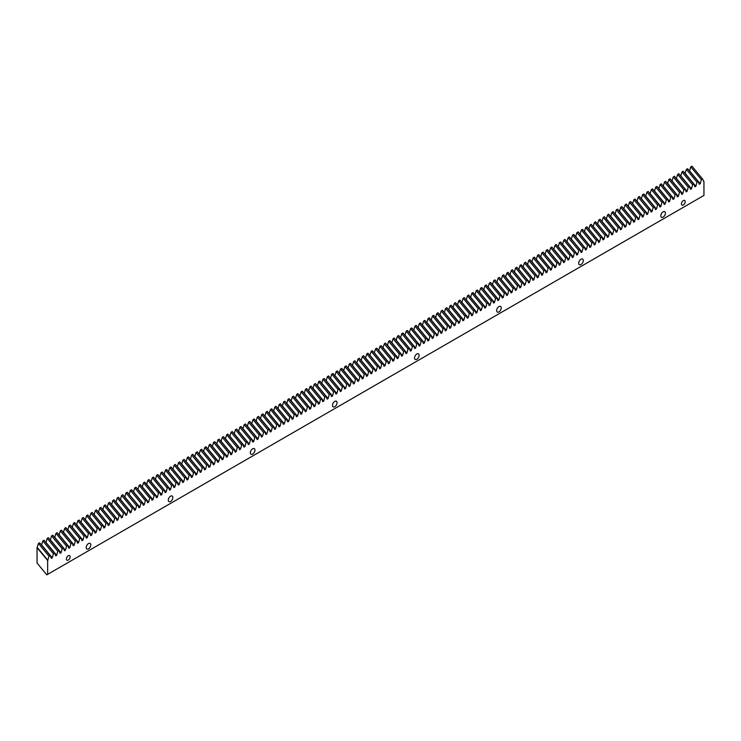 <?xml version="1.0" encoding="UTF-8"?>
<svg xmlns="http://www.w3.org/2000/svg" width="741" height="741" viewBox="0 0 741 741"><rect width="100%" height="100%" fill="white"/><g stroke="black" fill="none" stroke-linecap="round" stroke-linejoin="round"><path stroke-width="1.11" d="M70.136 556.815A2.649 1.528 -60 0 1 68.978 559.483A2.649 1.528 -60 0 1 66.94 560.187A2.649 1.528 -60 0 1 66.394 558.983A2.649 1.528 -60 0 1 67.551 556.315A2.649 1.528 -60 0 1 69.589 555.602A2.649 1.528 -60 0 1 70.136 556.815M685.203 201.709A2.649 1.528 -60 0 1 684.045 204.377A2.649 1.528 -60 0 1 682.007 205.09A2.649 1.528 -60 0 1 681.461 203.877A2.649 1.528 -60 0 1 682.609 201.209A2.649 1.528 -60 0 1 684.656 200.505A2.649 1.528 -60 0 1 685.203 201.709M665.399 213.149A3.251 1.88 -60 0 1 663.982 216.418A3.251 1.88 -60 0 1 661.481 217.289A3.251 1.88 -60 0 1 660.805 215.798A3.251 1.88 -60 0 1 662.222 212.528A3.251 1.88 -60 0 1 664.733 211.657A3.251 1.88 -60 0 1 665.399 213.149M583.315 260.536A3.251 1.88 -60 0 1 581.898 263.805A3.251 1.88 -60 0 1 579.388 264.676A3.251 1.88 -60 0 1 578.721 263.194A3.251 1.88 -60 0 1 580.138 259.924A3.251 1.88 -60 0 1 582.639 259.054A3.251 1.88 -60 0 1 583.315 260.536M501.231 307.932A3.251 1.88 -60 0 1 499.805 311.201A3.251 1.88 -60 0 1 497.304 312.072A3.251 1.88 -60 0 1 496.627 310.581A3.251 1.88 -60 0 1 498.045 307.311A3.251 1.88 -60 0 1 500.555 306.441A3.251 1.88 -60 0 1 501.231 307.932M419.137 355.319A3.251 1.88 -60 0 1 417.72 358.598A3.251 1.88 -60 0 1 415.219 359.468A3.251 1.88 -60 0 1 414.543 357.977A3.251 1.88 -60 0 1 415.96 354.707A3.251 1.88 -60 0 1 418.47 353.837A3.251 1.88 -60 0 1 419.137 355.319M337.053 402.715A3.251 1.88 -60 0 1 335.636 405.985A3.251 1.88 -60 0 1 333.126 406.855A3.251 1.88 -60 0 1 332.459 405.373A3.251 1.88 -60 0 1 333.876 402.094A3.251 1.88 -60 0 1 336.377 401.224A3.251 1.88 -60 0 1 337.053 402.715M254.969 450.111A3.251 1.88 -60 0 1 253.542 453.381A3.251 1.88 -60 0 1 251.042 454.252A3.251 1.88 -60 0 1 250.365 452.76A3.251 1.88 -60 0 1 251.783 449.491A3.251 1.88 -60 0 1 254.293 448.62A3.251 1.88 -60 0 1 254.969 450.111M172.875 497.498A3.251 1.88 -60 0 1 171.458 500.768A3.251 1.88 -60 0 1 168.957 501.638A3.251 1.88 -60 0 1 168.281 500.156A3.251 1.88 -60 0 1 169.698 496.887A3.251 1.88 -60 0 1 172.199 496.016A3.251 1.88 -60 0 1 172.875 497.498M90.791 544.894A3.251 1.88 -60 0 1 89.374 548.164A3.251 1.88 -60 0 1 86.864 549.035A3.251 1.88 -60 0 1 86.197 547.543A3.251 1.88 -60 0 1 87.614 544.274A3.251 1.88 -60 0 1 90.115 543.403A3.251 1.88 -60 0 1 90.791 544.894M44.006 540.245L42.83 540.921L53.426 553.768L54.602 553.082L44.006 540.245M48.387 537.716L47.211 538.392L57.807 551.239L58.974 550.554L48.387 537.716M52.759 535.187L51.583 535.873L62.179 548.711L63.356 548.034L52.759 535.187M57.14 532.659L55.964 533.344L66.56 546.182L67.737 545.506L57.14 532.659M61.522 530.139L60.345 530.815L70.941 543.653L72.109 542.977L61.522 530.139M65.893 527.611L64.717 528.287L75.313 541.125L76.49 540.448L65.893 527.611M70.275 525.082L69.098 525.758L79.695 538.596L80.871 537.92L70.275 525.082M74.656 522.553L73.479 523.229L84.076 536.067L85.243 535.391L74.656 522.553M79.028 520.025L77.851 520.701L88.448 533.539L89.624 532.862L79.028 520.025M83.409 517.496L82.232 518.172L92.829 531.019L94.005 530.334L83.409 517.496M87.79 514.967L86.614 515.643L97.21 528.49L98.377 527.814L87.79 514.967M92.162 512.439L90.986 513.124L101.582 525.962L102.758 525.286L92.162 512.439M96.543 509.91L95.367 510.595L105.963 523.433L107.139 522.757L96.543 509.91M100.924 507.39L99.748 508.067L110.344 520.904L111.511 520.228L100.924 507.39M105.296 504.862L104.12 505.538L114.716 518.376L115.892 517.7L105.296 504.862M109.677 502.333L108.501 503.009L119.097 515.847L120.274 515.171L109.677 502.333M114.049 499.805L112.882 500.481L123.478 513.318L124.645 512.642L114.049 499.805M118.43 497.276L117.254 497.952L127.85 510.799L129.027 510.114L118.43 497.276M122.811 494.747L121.635 495.423L132.231 508.27L133.408 507.585L122.811 494.747M127.183 492.219L126.016 492.895L136.603 505.742L137.78 505.066L127.183 492.219M131.565 489.69L130.388 490.375L140.985 503.213L142.161 502.537L131.565 489.69M135.946 487.161L134.769 487.847L145.366 500.684L146.542 500.008L135.946 487.161M140.318 484.642L139.151 485.318L149.738 498.156L150.914 497.48L140.318 484.642M144.699 482.113L143.522 482.789L154.119 495.627L155.295 494.951L144.699 482.113M149.08 479.584L147.904 480.261L158.5 493.098L159.676 492.422L149.08 479.584M153.452 477.056L152.285 477.732L162.872 490.57L164.048 489.894L153.452 477.056M157.833 474.527L156.657 475.203L167.253 488.05L168.429 487.365L157.833 474.527M162.214 471.998L161.038 472.675L171.634 485.522L172.81 484.836L162.214 471.998M166.586 469.47L165.419 470.146L176.006 482.993L177.182 482.317L166.586 469.47M170.967 466.941L169.791 467.627L180.387 480.464L181.564 479.788L170.967 466.941M175.348 464.412L174.172 465.098L184.768 477.936L185.945 477.26L175.348 464.412M179.72 461.893L178.553 462.569L189.14 475.407L190.317 474.731L179.72 461.893M184.101 459.364L182.925 460.041L193.521 472.878L194.698 472.202L184.101 459.364M188.483 456.836L187.306 457.512L197.903 470.35L199.079 469.674L188.483 456.836M192.855 454.307L191.687 454.983L202.274 467.821L203.451 467.145L192.855 454.307M197.236 451.778L196.059 452.455L206.656 465.302L207.832 464.616L197.236 451.778M201.617 449.25L200.441 449.926L211.037 462.773L212.213 462.088L201.617 449.25M205.989 446.721L204.822 447.397L215.409 460.244L216.585 459.568L205.989 446.721M210.37 444.192L209.194 444.878L219.79 457.716L220.966 457.04L210.37 444.192M214.751 441.664L213.575 442.349L224.171 455.187L225.338 454.511L214.751 441.664M219.123 439.144L217.956 439.821L228.543 452.658L229.719 451.982L219.123 439.144M223.504 436.616L222.328 437.292L232.924 450.13L234.1 449.454L223.504 436.616M227.885 434.087L226.709 434.763L237.305 447.601L238.472 446.925L227.885 434.087M232.257 431.558L231.081 432.235L241.677 445.072L242.853 444.396L232.257 431.558M236.638 429.03L235.462 429.706L246.058 442.553L247.235 441.868L236.638 429.03M241.02 426.501L239.843 427.177L250.439 440.024L251.607 439.339L241.02 426.501M245.391 423.972L244.215 424.649L254.811 437.496L255.988 436.82L245.391 423.972M249.773 421.444L248.596 422.129L259.193 434.967L260.369 434.291L249.773 421.444M254.154 418.924L252.977 419.601L263.574 432.438L264.741 431.762L254.154 418.924M258.526 416.396L257.349 417.072L267.946 429.91L269.122 429.234L258.526 416.396M262.907 413.867L261.73 414.543L272.327 427.381L273.503 426.705L262.907 413.867M267.288 411.338L266.112 412.015L276.708 424.852L277.875 424.176L267.288 411.338M271.66 408.81L270.484 409.486L281.08 422.324L282.256 421.648L271.66 408.81M276.041 406.281L274.865 406.957L285.461 419.804L286.637 419.119L276.041 406.281M280.422 403.752L279.246 404.429L289.842 417.276L291.009 416.59L280.422 403.752M284.794 401.224L283.618 401.909L294.214 414.747L295.39 414.071L284.794 401.224M289.175 398.695L287.999 399.38L298.595 412.218L299.772 411.542L289.175 398.695M293.556 396.176L292.38 396.852L302.976 409.69L304.143 409.013L293.556 396.176M297.928 393.647L296.752 394.323L307.348 407.161L308.525 406.485L297.928 393.647M302.309 391.118L301.133 391.794L311.729 404.632L312.906 403.956L302.309 391.118M306.691 388.59L305.514 389.266L316.111 402.104L317.278 401.427L306.691 388.59M311.063 386.061L309.886 386.737L320.483 399.575L321.659 398.899L311.063 386.061M315.444 383.532L314.267 384.209L324.864 397.056L326.04 396.37L315.444 383.532M319.816 381.004L318.649 381.68L329.245 394.527L330.412 393.841L319.816 381.004M324.197 378.475L323.02 379.16L333.617 391.998L334.793 391.322L324.197 378.475M328.578 375.946L327.402 376.632L337.998 389.47L339.174 388.793L328.578 375.946M332.95 373.427L331.783 374.103L342.37 386.941L343.546 386.265L332.95 373.427M337.331 370.898L336.155 371.574L346.751 384.412L347.927 383.736L337.331 370.898M341.712 368.37L340.536 369.046L351.132 381.884L352.308 381.207L341.712 368.37M346.084 365.841L344.917 366.517L355.504 379.355L356.68 378.679L346.084 365.841M350.465 363.312L349.289 363.988L359.885 376.826L361.062 376.15L350.465 363.312M354.846 360.784L353.67 361.46L364.266 374.307L365.443 373.621L354.846 360.784M359.218 358.255L358.051 358.931L368.638 371.778L369.815 371.093L359.218 358.255M363.599 355.726L362.423 356.412L373.019 369.25L374.196 368.573L363.599 355.726M367.981 353.198L366.804 353.883L377.401 366.721L378.577 366.045L367.981 353.198M372.353 350.678L371.185 351.354L381.772 364.192L382.949 363.516L372.353 350.678M376.734 348.15L375.557 348.826L386.154 361.664L387.33 360.987L376.734 348.15M381.115 345.621L379.938 346.297L390.535 359.135L391.711 358.459L381.115 345.621M385.487 343.092L384.32 343.768L394.907 356.606L396.083 355.93L385.487 343.092M389.868 340.564L388.692 341.24L399.288 354.078L400.464 353.401L389.868 340.564M394.249 338.035L393.073 338.711L403.669 351.558L404.845 350.873L394.249 338.035M398.621 335.506L397.454 336.182L408.041 349.03L409.217 348.344L398.621 335.506M403.002 332.978L401.826 333.663L412.422 346.501L413.598 345.825L403.002 332.978M407.383 330.449L406.207 331.134L416.803 343.972L417.98 343.296L407.383 330.449M411.755 327.93L410.588 328.606L421.175 341.444L422.351 340.767L411.755 327.93M416.136 325.401L414.96 326.077L425.556 338.915L426.733 338.239L416.136 325.401M420.517 322.872L419.341 323.548L429.937 336.386L431.105 335.71L420.517 322.872M424.889 320.344L423.722 321.02L434.309 333.858L435.486 333.181L424.889 320.344M429.271 317.815L428.094 318.491L438.691 331.329L439.867 330.653L429.271 317.815M433.652 315.286L432.475 315.962L443.072 328.809L444.239 328.124L433.652 315.286M438.024 312.758L436.847 313.434L447.444 326.281L448.62 325.605L438.024 312.758M442.405 310.229L441.228 310.914L451.825 323.752L453.001 323.076L442.405 310.229M446.786 307.7L445.61 308.386L456.206 321.224L457.373 320.547L446.786 307.7M451.158 305.181L449.982 305.857L460.578 318.695L461.754 318.019L451.158 305.181M455.539 302.652L454.363 303.328L464.959 316.166L466.135 315.49L455.539 302.652M459.92 300.124L458.744 300.8L469.34 313.638L470.507 312.961L459.92 300.124M464.292 297.595L463.116 298.271L473.712 311.109L474.888 310.433L464.292 297.595M468.673 295.066L467.497 295.742L478.093 308.589L479.27 307.904L468.673 295.066M473.054 292.538L471.878 293.214L482.474 306.061L483.641 305.375L473.054 292.538M477.426 290.009L476.25 290.685L486.846 303.532L488.023 302.856L477.426 290.009M481.807 287.48L480.631 288.166L491.227 301.003L492.404 300.327L481.807 287.48M486.189 284.952L485.012 285.637L495.609 298.475L496.776 297.799L486.189 284.952M490.561 282.432L489.384 283.108L499.98 295.946L501.157 295.27L490.561 282.432M494.942 279.903L493.765 280.58L504.362 293.417L505.538 292.741L494.942 279.903M499.323 277.375L498.147 278.051L508.743 290.889L509.91 290.213L499.323 277.375M503.695 274.846L502.518 275.522L513.115 288.36L514.291 287.684L503.695 274.846M508.076 272.317L506.9 272.994L517.496 285.841L518.672 285.155L508.076 272.317M512.457 269.789L511.281 270.465L521.877 283.312L523.044 282.627L512.457 269.789M516.829 267.26L515.653 267.936L526.249 280.783L527.425 280.107L516.829 267.26M521.21 264.732L520.034 265.417L530.63 278.255L531.806 277.579L521.21 264.732M525.582 262.203L524.415 262.888L535.011 275.726L536.178 275.05L525.582 262.203M529.963 259.683L528.787 260.36L539.383 273.197L540.56 272.521L529.963 259.683M534.344 257.155L533.168 257.831L543.764 270.669L544.941 269.993L534.344 257.155M538.716 254.626L537.549 255.302L548.136 268.14L549.313 267.464L538.716 254.626M543.097 252.097L541.921 252.774L552.517 265.611L553.694 264.935L543.097 252.097M547.479 249.569L546.302 250.245L556.899 263.092L558.075 262.407L547.479 249.569M551.85 247.04L550.683 247.716L561.27 260.563L562.447 259.878L551.85 247.04M556.232 244.511L555.055 245.188L565.652 258.035L566.828 257.359L556.232 244.511M560.613 241.983L559.436 242.668L570.033 255.506L571.209 254.83L560.613 241.983M564.985 239.454L563.818 240.14L574.405 252.977L575.581 252.301L564.985 239.454M569.366 236.935L568.19 237.611L578.786 250.449L579.962 249.773L569.366 236.935M573.747 234.406L572.571 235.082L583.167 247.92L584.343 247.244L573.747 234.406M578.119 231.877L576.952 232.554L587.539 245.391L588.715 244.715L578.119 231.877M582.5 229.349L581.324 230.025L591.92 242.863L593.096 242.187L582.5 229.349M586.881 226.82L585.705 227.496L596.301 240.343L597.478 239.658L586.881 226.82M591.253 224.291L590.086 224.968L600.673 237.815L601.849 237.129L591.253 224.291M595.634 221.763L594.458 222.439L605.054 235.286L606.231 234.61L595.634 221.763M600.015 219.234L598.839 219.92L609.435 232.757L610.612 232.081L600.015 219.234M604.387 216.715L603.22 217.391L613.807 230.229L614.984 229.553L604.387 216.715M608.769 214.186L607.592 214.862L618.189 227.7L619.365 227.024L608.769 214.186M613.15 211.657L611.973 212.334L622.57 225.171L623.746 224.495L613.15 211.657M617.522 209.129L616.355 209.805L626.942 222.643L628.118 221.967L617.522 209.129M621.903 206.6L620.726 207.276L631.323 220.114L632.499 219.438L621.903 206.6M626.284 204.071L625.108 204.748L635.704 217.595L636.871 216.909L626.284 204.071M630.656 201.543L629.489 202.219L640.076 215.066L641.252 214.381L630.656 201.543M635.037 199.014L633.861 199.7L644.457 212.537L645.633 211.861L635.037 199.014M639.418 196.485L638.242 197.171L648.838 210.009L650.005 209.333L639.418 196.485M643.79 193.966L642.614 194.642L653.21 207.48L654.386 206.804L643.79 193.966M648.171 191.437L646.995 192.114L657.591 204.951L658.768 204.275L648.171 191.437M652.552 188.909L651.376 189.585L661.972 202.423L663.139 201.747L652.552 188.909M656.924 186.38L655.748 187.056L666.344 199.894L667.521 199.218L656.924 186.38M661.305 183.851L660.129 184.528L670.725 197.365L671.902 196.689L661.305 183.851M665.687 181.323L664.51 181.999L675.107 194.846L676.274 194.161L665.687 181.323M670.059 178.794L668.882 179.47L679.478 192.317L680.655 191.632L670.059 178.794M674.44 176.265L673.263 176.951L683.86 189.789L685.036 189.112L674.44 176.265M678.821 173.737L677.644 174.422L688.241 187.26L689.408 186.584L678.821 173.737M683.193 171.217L682.016 171.893L692.613 184.731L693.789 184.055L683.193 171.217M687.574 168.689L686.398 169.365L696.994 182.203L698.17 181.526L687.574 168.689M691.955 166.16L690.779 166.836L701.375 179.674L702.542 178.998L691.955 166.16M49.045 556.287L47.646 560.511L37.05 547.673L38.449 543.449L49.045 556.287L50.221 555.611L39.625 542.773L38.449 543.449M41.533 545.089L42.83 540.921M45.914 542.56L47.211 538.392M50.286 540.032L51.583 535.873M54.667 537.503L55.964 533.344M59.048 534.974L60.345 530.815M63.42 532.446L64.717 528.287M67.802 529.917L69.098 525.758M72.183 527.388L73.479 523.229M76.555 524.86L77.851 520.701M80.936 522.34L82.232 518.172M85.317 519.812L86.614 515.643M89.689 517.283L90.986 513.124M94.07 514.754L95.367 510.595M98.451 512.226L99.748 508.067M102.823 509.697L104.12 505.538M107.204 507.168L108.501 503.009M111.585 504.64L112.882 500.481M115.957 502.111L117.254 497.952M120.338 499.591L121.635 495.423M124.72 497.063L126.016 492.895M129.091 494.534L130.388 490.375M133.473 492.005L134.769 487.847M137.854 489.477L139.151 485.318M142.226 486.948L143.522 482.789M146.607 484.419L147.904 480.261M150.988 481.891L152.285 477.732M155.36 479.362L156.657 475.203M159.741 476.843L161.038 472.675M164.122 474.314L165.419 470.146M168.494 471.785L169.791 467.627M172.875 469.257L174.172 465.098M177.256 466.728L178.553 462.569M181.628 464.199L182.925 460.041M186.01 461.671L187.306 457.512M190.391 459.142L191.687 454.983M194.763 456.613L196.059 452.455M199.144 454.094L200.441 449.926M203.525 451.565L204.822 447.397M207.897 449.037L209.194 444.878M212.278 446.508L213.575 442.349M216.659 443.979L217.956 439.821M221.031 441.451L222.328 437.292M225.412 438.922L226.709 434.763M229.793 436.393L231.081 432.235M234.165 433.865L235.462 429.706M238.546 431.345L239.843 427.177M242.928 428.817L244.215 424.649M247.299 426.288L248.596 422.129M251.681 423.759L252.977 419.601M256.053 421.231L257.349 417.072M260.434 418.702L261.73 414.543M264.815 416.173L266.112 412.015M269.187 413.645L270.484 409.486M273.568 411.116L274.865 406.957M277.949 408.597L279.246 404.429M282.321 406.068L283.618 401.909M286.702 403.539L287.999 399.38M291.083 401.011L292.38 396.852M295.455 398.482L296.752 394.323M299.836 395.953L301.133 391.794M304.218 393.425L305.514 389.266M308.589 390.896L309.886 386.737M312.971 388.367L314.267 384.209M317.352 385.848L318.649 381.68M321.724 383.319L323.02 379.16M326.105 380.791L327.402 376.632M330.486 378.262L331.783 374.103M334.858 375.733L336.155 371.574M339.239 373.205L340.536 369.046M343.62 370.676L344.917 366.517M347.992 368.147L349.289 363.988M352.373 365.628L353.67 361.46M356.754 363.099L358.051 358.931M361.126 360.571L362.423 356.412M365.508 358.042L366.804 353.883M369.889 355.513L371.185 351.354M374.261 352.985L375.557 348.826M378.642 350.456L379.938 346.297M383.023 347.927L384.32 343.768M387.395 345.399L388.692 341.24M391.776 342.879L393.073 338.711M396.157 340.351L397.454 336.182M400.529 337.822L401.826 333.663M404.91 335.293L406.207 331.134M409.291 332.765L410.588 328.606M413.663 330.236L414.96 326.077M418.044 327.707L419.341 323.548M422.426 325.179L423.722 321.02M426.797 322.65L428.094 318.491M431.179 320.131L432.475 315.962M435.56 317.602L436.847 313.434M439.932 315.073L441.228 310.914M444.313 312.545L445.61 308.386M448.694 310.016L449.982 305.857M453.066 307.487L454.363 303.328M457.447 304.959L458.744 300.8M461.819 302.43L463.116 298.271M466.2 299.901L467.497 295.742M470.581 297.382L471.878 293.214M474.953 294.853L476.25 290.685M479.334 292.325L480.631 288.166M483.716 289.796L485.012 285.637M488.087 287.267L489.384 283.108M492.469 284.739L493.765 280.58M496.85 282.21L498.147 278.051M501.222 279.681L502.518 275.522M505.603 277.153L506.9 272.994M509.984 274.633L511.281 270.465M514.356 272.104L515.653 267.936M518.737 269.576L520.034 265.417M523.118 267.047L524.415 262.888M527.49 264.518L528.787 260.36M531.871 261.99L533.168 257.831M536.252 259.461L537.549 255.302M540.624 256.932L541.921 252.774M545.005 254.404L546.302 250.245M549.387 251.884L550.683 247.716M553.759 249.356L555.055 245.188M558.14 246.827L559.436 242.668M562.521 244.298L563.818 240.14M566.893 241.77L568.19 237.611M571.274 239.241L572.571 235.082M575.655 236.712L576.952 232.554M580.027 234.184L581.324 230.025M584.408 231.655L585.705 227.496M588.789 229.136L590.086 224.968M593.161 226.607L594.458 222.439M597.542 224.078L598.839 219.92M601.924 221.55L603.22 217.391M606.295 219.021L607.592 214.862M610.677 216.492L611.973 212.334M615.058 213.964L616.355 209.805M619.43 211.435L620.726 207.276M623.811 208.906L625.108 204.748M628.192 206.387L629.489 202.219M632.564 203.858L633.861 199.7M636.945 201.33L638.242 197.171M641.326 198.801L642.614 194.642M645.698 196.272L646.995 192.114M650.079 193.744L651.376 189.585M654.46 191.215L655.748 187.056M658.832 188.686L660.129 184.528M663.214 186.158L664.51 181.999M667.585 183.638L668.882 179.47M671.967 181.11L673.263 176.951M676.348 178.581L677.644 174.422M680.72 176.052L682.016 171.893M685.101 173.524L686.398 169.365M689.482 170.995L690.779 166.836M37.05 547.673L37.05 563.03L46.794 574.84L703.95 195.439L703.95 181.601L702.542 178.998M47.646 560.511L47.646 574.349M701.375 179.674L700.226 183.749L699.309 184.277L698.17 181.526M696.994 182.203L695.855 186.278L694.928 186.806L693.789 184.055M692.613 184.731L691.473 188.807L690.556 189.335L689.408 186.584M688.241 187.26L687.092 191.326L686.175 191.863L685.036 189.112M683.86 189.789L682.72 193.855L681.794 194.392L680.655 191.632M679.478 192.317L678.339 196.384L677.422 196.921L676.274 194.161M675.107 194.846L673.958 198.912L673.041 199.449L671.902 196.689M670.725 197.365L669.586 201.441L668.66 201.969L667.521 199.218M666.344 199.894L665.205 203.97L664.288 204.497L663.139 201.747M661.972 202.423L660.824 206.498L659.907 207.026L658.768 204.275M657.591 204.951L656.452 209.027L655.526 209.555L654.386 206.804M653.21 207.48L652.071 211.556L651.154 212.083L650.005 209.333M648.838 210.009L647.69 214.075L646.773 214.612L645.633 211.861M644.457 212.537L643.318 216.604L642.391 217.141L641.252 214.381M640.076 215.066L638.937 219.132L638.02 219.669L636.871 216.909M635.704 217.595L634.555 221.661L633.638 222.189L632.499 219.438M631.323 220.114L630.183 224.19L629.257 224.718L628.118 221.967M626.942 222.643L625.802 226.718L624.885 227.246L623.746 224.495M622.57 225.171L621.421 229.247L620.504 229.775L619.365 227.024M618.189 227.7L617.049 231.776L616.123 232.304L614.984 229.553M613.807 230.229L612.668 234.304L611.751 234.832L610.612 232.081M609.435 232.757L608.296 236.824L607.37 237.361L606.231 234.61M605.054 235.286L603.915 239.352L602.989 239.889L601.849 237.129M600.673 237.815L599.534 241.881L598.617 242.418L597.478 239.658M596.301 240.343L595.162 244.41L594.236 244.938L593.096 242.187M591.92 242.863L590.781 246.938L589.855 247.466L588.715 244.715M587.539 245.391L586.4 249.467L585.483 249.995L584.343 247.244M583.167 247.92L582.028 251.996L581.101 252.524L579.962 249.773M578.786 250.449L577.647 254.524L576.72 255.052L575.581 252.301M574.405 252.977L573.265 257.053L572.348 257.581L571.209 254.83M570.033 255.506L568.893 259.572L567.967 260.11L566.828 257.359M565.652 258.035L564.512 262.101L563.586 262.638L562.447 259.878M561.27 260.563L560.131 264.63L559.214 265.167L558.075 262.407M556.899 263.092L555.759 267.158L554.833 267.686L553.694 264.935M552.517 265.611L551.378 269.687L550.461 270.215L549.313 267.464M548.136 268.14L546.997 272.216L546.08 272.744L544.941 269.993M543.764 270.669L542.625 274.744L541.699 275.272L540.56 272.521M539.383 273.197L538.244 277.273L537.327 277.801L536.178 275.05M535.011 275.726L533.863 279.802L532.946 280.33L531.806 277.579M530.63 278.255L529.491 282.321L528.565 282.858L527.425 280.107M526.249 280.783L525.11 284.85L524.193 285.387L523.044 282.627M521.877 283.312L520.728 287.378L519.812 287.916L518.672 285.155M517.496 285.841L516.357 289.907L515.43 290.435L514.291 287.684M513.115 288.36L511.975 292.436L511.058 292.964L509.91 290.213M508.743 290.889L507.594 294.964L506.677 295.492L505.538 292.741M504.362 293.417L503.222 297.493L502.296 298.021L501.157 295.27M499.98 295.946L498.841 300.022L497.924 300.55L496.776 297.799M495.609 298.475L494.46 302.541L493.543 303.078L492.404 300.327M491.227 301.003L490.088 305.07L489.162 305.607L488.023 302.856M486.846 303.532L485.707 307.598L484.79 308.136L483.641 305.375M482.474 306.061L481.326 310.127L480.409 310.664L479.27 307.904M478.093 308.589L476.954 312.656L476.028 313.184L474.888 310.433M473.712 311.109L472.573 315.184L471.656 315.712L470.507 312.961M469.34 313.638L468.192 317.713L467.275 318.241L466.135 315.49M464.959 316.166L463.82 320.242L462.893 320.77L461.754 318.019M460.578 318.695L459.439 322.77L458.522 323.298L457.373 320.547M456.206 321.224L455.057 325.29L454.14 325.827L453.001 323.076M451.825 323.752L450.685 327.818L449.759 328.356L448.62 325.605M447.444 326.281L446.304 330.347L445.387 330.884L444.239 328.124M443.072 328.809L441.923 332.876L441.006 333.413L439.867 330.653M438.691 331.329L437.551 335.404L436.625 335.932L435.486 333.181M434.309 333.858L433.17 337.933L432.253 338.461L431.105 335.71M429.937 336.386L428.789 340.462L427.872 340.99L426.733 338.239M425.556 338.915L424.417 342.99L423.491 343.518L422.351 340.767M421.175 341.444L420.036 345.519L419.119 346.047L417.98 343.296M416.803 343.972L415.655 348.038L414.738 348.576L413.598 345.825M412.422 346.501L411.283 350.567L410.357 351.104L409.217 348.344M408.041 349.03L406.902 353.096L405.985 353.633L404.845 350.873M403.669 351.558L402.53 355.624L401.603 356.162L400.464 353.401M399.288 354.078L398.149 358.153L397.222 358.681L396.083 355.93M394.907 356.606L393.767 360.682L392.85 361.21L391.711 358.459M390.535 359.135L389.395 363.21L388.469 363.738L387.33 360.987M386.154 361.664L385.014 365.739L384.088 366.267L382.949 363.516M381.772 364.192L380.633 368.268L379.716 368.796L378.577 366.045M377.401 366.721L376.261 370.787L375.335 371.324L374.196 368.573M373.019 369.25L371.88 373.316L370.954 373.853L369.815 371.093M368.638 371.778L367.499 375.844L366.582 376.382L365.443 373.621M364.266 374.307L363.127 378.373L362.201 378.91L361.062 376.15M359.885 376.826L358.746 380.902L357.82 381.43L356.68 378.679M355.504 379.355L354.365 383.43L353.448 383.958L352.308 381.207M351.132 381.884L349.993 385.959L349.067 386.487L347.927 383.736M346.751 384.412L345.612 388.488L344.695 389.016L343.546 386.265M342.37 386.941L341.231 391.016L340.314 391.544L339.174 388.793M337.998 389.47L336.859 393.536L335.932 394.073L334.793 391.322M333.617 391.998L332.477 396.065L331.56 396.602L330.412 393.841M329.245 394.527L328.096 398.593L327.179 399.13L326.04 396.37M324.864 397.056L323.724 401.122L322.798 401.659L321.659 398.899M320.483 399.575L319.343 403.65L318.426 404.178L317.278 401.427M316.111 402.104L314.962 406.179L314.045 406.707L312.906 403.956M311.729 404.632L310.59 408.708L309.664 409.236L308.525 406.485M307.348 407.161L306.209 411.236L305.292 411.764L304.143 409.013M302.976 409.69L301.828 413.765L300.911 414.293L299.772 411.542M298.595 412.218L297.456 416.285L296.53 416.822L295.39 414.071M294.214 414.747L293.075 418.813L292.158 419.35L291.009 416.59M289.842 417.276L288.694 421.342L287.777 421.879L286.637 419.119M285.461 419.804L284.322 423.871L283.395 424.398L282.256 421.648M281.08 422.324L279.941 426.399L279.024 426.927L277.875 424.176M276.708 424.852L275.559 428.928L274.642 429.456L273.503 426.705M272.327 427.381L271.187 431.457L270.261 431.984L269.122 429.234M267.946 429.91L266.806 433.985L265.889 434.513L264.741 431.762M263.574 432.438L262.425 436.514L261.508 437.042L260.369 434.291M259.193 434.967L258.053 439.033L257.127 439.57L255.988 436.82M254.811 437.496L253.672 441.562L252.755 442.099L251.607 439.339M250.439 440.024L249.291 444.091L248.374 444.628L247.235 441.868M246.058 442.553L244.919 446.619L243.993 447.147L242.853 444.396M241.677 445.072L240.538 449.148L239.621 449.676L238.472 446.925M237.305 447.601L236.157 451.677L235.24 452.205L234.1 449.454M232.924 450.13L231.785 454.205L230.859 454.733L229.719 451.982M228.543 452.658L227.404 456.734L226.487 457.262L225.338 454.511M224.171 455.187L223.022 459.263L222.105 459.791L220.966 457.04M219.79 457.716L218.651 461.782L217.724 462.319L216.585 459.568M215.409 460.244L214.269 464.311L213.352 464.848L212.213 462.088M211.037 462.773L209.888 466.839L208.971 467.376L207.832 464.616M206.656 465.302L205.516 469.368L204.59 469.896L203.451 467.145M202.274 467.821L201.135 471.897L200.218 472.425L199.079 469.674M197.903 470.35L196.763 474.425L195.837 474.953L194.698 472.202M193.521 472.878L192.382 476.954L191.456 477.482L190.317 474.731M189.14 475.407L188.001 479.483L187.084 480.011L185.945 477.26M184.768 477.936L183.629 482.011L182.703 482.539L181.564 479.788M180.387 480.464L179.248 484.531L178.322 485.068L177.182 482.317M176.006 482.993L174.867 487.059L173.95 487.597L172.81 484.836M171.634 485.522L170.495 489.588L169.569 490.125L168.429 487.365M167.253 488.05L166.114 492.117L165.187 492.645L164.048 489.894M162.872 490.57L161.733 494.645L160.816 495.173L159.676 492.422M158.5 493.098L157.361 497.174L156.434 497.702L155.295 494.951M154.119 495.627L152.979 499.703L152.053 500.231L150.914 497.48M149.738 498.156L148.598 502.231L147.681 502.759L146.542 500.008M145.366 500.684L144.226 504.751L143.3 505.288L142.161 502.537M140.985 503.213L139.845 507.279L138.928 507.817L137.78 505.066M136.603 505.742L135.464 509.808L134.547 510.345L133.408 507.585M132.231 508.27L131.092 512.337L130.166 512.874L129.027 510.114M127.85 510.799L126.711 514.865L125.794 515.393L124.645 512.642M123.478 513.318L122.33 517.394L121.413 517.922L120.274 515.171M119.097 515.847L117.958 519.923L117.032 520.451L115.892 517.7M114.716 518.376L113.577 522.451L112.66 522.979L111.511 520.228M110.344 520.904L109.196 524.98L108.279 525.508L107.139 522.757M105.963 523.433L104.824 527.499L103.897 528.037L102.758 525.286M101.582 525.962L100.443 530.028L99.526 530.565L98.377 527.814M97.21 528.49L96.061 532.557L95.144 533.094L94.005 530.334M92.829 531.019L91.689 535.085L90.763 535.623L89.624 532.862M88.448 533.539L87.308 537.614L86.391 538.142L85.243 535.391M84.076 536.067L82.927 540.143L82.01 540.671L80.871 537.92M79.695 538.596L78.555 542.671L77.629 543.199L76.49 540.448M75.313 541.125L74.174 545.2L73.257 545.728L72.109 542.977M70.941 543.653L69.793 547.729L68.876 548.257L67.737 545.506M66.56 546.182L65.421 550.248L64.495 550.785L63.356 548.034M62.179 548.711L61.04 552.777L60.123 553.314L58.974 550.554M57.807 551.239L56.659 555.305L55.742 555.843L54.602 553.082M53.426 553.768L52.287 557.834L51.361 558.371L50.221 555.611M703.292 180.804L703.95 181.601M689.639 170.912L700.226 183.749M685.258 173.431L695.855 186.278M680.877 175.96L691.473 188.807M676.505 178.488L687.092 191.326M672.124 181.017L682.72 193.855M667.743 183.546L678.339 196.384M663.371 186.074L673.958 198.912M658.99 188.603L669.586 201.441M654.609 191.132L665.205 203.97M650.237 193.651L660.824 206.498M645.856 196.18L656.452 209.027M641.474 198.708L652.071 211.556M637.103 201.237L647.69 214.075M632.721 203.766L643.318 216.604M628.34 206.294L638.937 219.132M623.968 208.823L634.555 221.661M619.587 211.352L630.183 224.19M615.206 213.88L625.802 226.718M610.834 216.4L621.421 229.247M606.453 218.928L617.049 231.776M602.072 221.457L612.668 234.304M597.7 223.986L608.296 236.824M593.319 226.514L603.915 239.352M588.938 229.043L599.534 241.881M584.566 231.572L595.162 244.41M580.184 234.1L590.781 246.938M575.803 236.629L586.4 249.467M571.431 239.148L582.028 251.996M567.05 241.677L577.647 254.524M562.669 244.206L573.265 257.053M558.297 246.734L568.893 259.572M553.916 249.263L564.512 262.101M549.535 251.792L560.131 264.63M545.163 254.32L555.759 267.158M540.782 256.849L551.378 269.687M536.401 259.378L546.997 272.216M532.029 261.897L542.625 274.744M527.648 264.426L538.244 277.273M523.266 266.955L533.863 279.802M518.895 269.483L529.491 282.321M514.513 272.012L525.11 284.85M510.132 274.541L520.728 287.378M505.76 277.069L516.357 289.907M501.379 279.598L511.975 292.436M497.007 282.126L507.594 294.964M492.626 284.646L503.222 297.493M488.245 287.175L498.841 300.022M483.873 289.703L494.46 302.541M479.492 292.232L490.088 305.07M475.111 294.761L485.707 307.598M470.739 297.289L481.326 310.127M466.358 299.818L476.954 312.656M461.976 302.347L472.573 315.184M457.605 304.875L468.192 317.713M453.223 307.395L463.82 320.242M448.842 309.923L459.439 322.77M444.47 312.452L455.057 325.29M440.089 314.981L450.685 327.818M435.708 317.509L446.304 330.347M431.336 320.038L441.923 332.876M426.955 322.567L437.551 335.404M422.574 325.095L433.17 337.933M418.202 327.624L428.789 340.462M413.821 330.143L424.417 342.99M409.44 332.672L420.036 345.519M405.068 335.201L415.655 348.038M400.686 337.729L411.283 350.567M396.305 340.258L406.902 353.096M391.933 342.787L402.53 355.624M387.552 345.315L398.149 358.153M383.171 347.844L393.767 360.682M378.799 350.373L389.395 363.21M374.418 352.892L385.014 365.739M370.037 355.421L380.633 368.268M365.665 357.949L376.261 370.787M361.284 360.478L371.88 373.316M356.903 363.007L367.499 375.844M352.531 365.535L363.127 378.373M348.15 368.064L358.746 380.902M343.768 370.593L354.365 383.43M339.397 373.121L349.993 385.959M335.015 375.641L345.612 388.488M330.634 378.169L341.231 391.016M326.262 380.698L336.859 393.536M321.881 383.227L332.477 396.065M317.5 385.755L328.096 398.593M313.128 388.284L323.724 401.122M308.747 390.813L319.343 403.65M304.366 393.341L314.962 406.179M299.994 395.861L310.59 408.708M295.613 398.389L306.209 411.236M291.241 400.918L301.828 413.765M286.86 403.447L297.456 416.285M282.478 405.975L293.075 418.813M278.107 408.504L288.694 421.342M273.725 411.033L284.322 423.871M269.344 413.561L279.941 426.399M264.972 416.09L275.559 428.928M260.591 418.609L271.187 431.457M256.21 421.138L266.806 433.985M251.838 423.667L262.425 436.514M247.457 426.195L258.053 439.033M243.076 428.724L253.672 441.562M238.704 431.253L249.291 444.091M234.323 433.781L244.919 446.619M229.942 436.31L240.538 449.148M225.57 438.839L236.157 451.677M221.189 441.358L231.785 454.205M216.807 443.887L227.404 456.734M212.435 446.415L223.022 459.263M208.054 448.944L218.651 461.782M203.673 451.473L214.269 464.311M199.301 454.001L209.888 466.839M194.92 456.53L205.516 469.368M190.539 459.059L201.135 471.897M186.167 461.587L196.763 474.425M181.786 464.107L192.382 476.954M177.405 466.635L188.001 479.483M173.033 469.164L183.629 482.011M168.652 471.693L179.248 484.531M164.27 474.221L174.867 487.059M159.899 476.75L170.495 489.588M155.517 479.279L166.114 492.117M151.136 481.807L161.733 494.645M146.764 484.336L157.361 497.174M142.383 486.856L152.979 499.703M138.002 489.384L148.598 502.231M133.63 491.913L144.226 504.751M129.249 494.442L139.845 507.279M124.868 496.97L135.464 509.808M120.496 499.499L131.092 512.337M116.115 502.028L126.711 514.865M111.734 504.556L122.33 517.394M107.362 507.085L117.958 519.923M102.98 509.604L113.577 522.451M98.599 512.133L109.196 524.98M94.227 514.662L104.824 527.499M89.846 517.19L100.443 530.028M85.474 519.719L96.061 532.557M81.093 522.248L91.689 535.085M76.712 524.776L87.308 537.614M72.34 527.305L82.927 540.143M67.959 529.834L78.555 542.671M63.578 532.353L74.174 545.2M59.206 534.882L69.793 547.729M54.825 537.41L65.421 550.248M50.444 539.939L61.04 552.777M46.072 542.468L56.659 555.305M41.691 544.996L52.287 557.834M37.309 547.525L47.906 560.363"/></g></svg>
